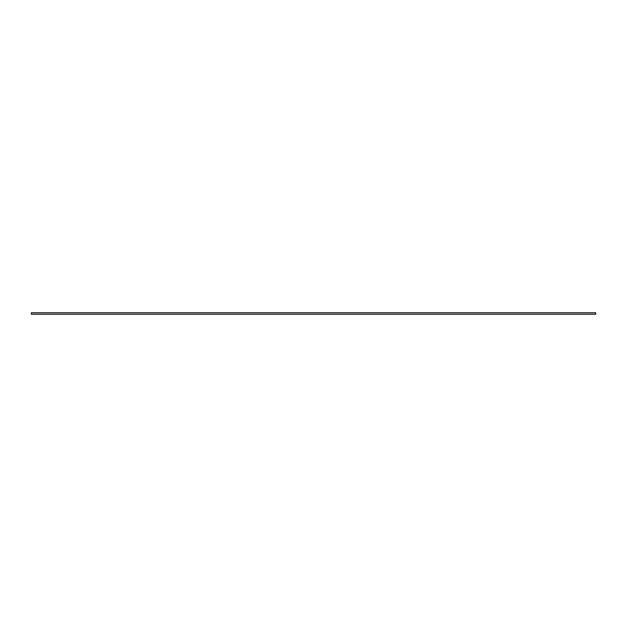 <?xml version="1.0" encoding="UTF-8"?>
<svg xmlns="http://www.w3.org/2000/svg" width="627" height="627" viewBox="0 0 627 627"><rect width="100%" height="100%" fill="white"/><g stroke="black" fill="none" stroke-linecap="round" stroke-linejoin="round"><path stroke-width="0.94" d="M31.35 313.5L31.35 314.252L595.65 314.252L595.65 312.748L31.35 312.748L31.35 313.5"/></g></svg>
